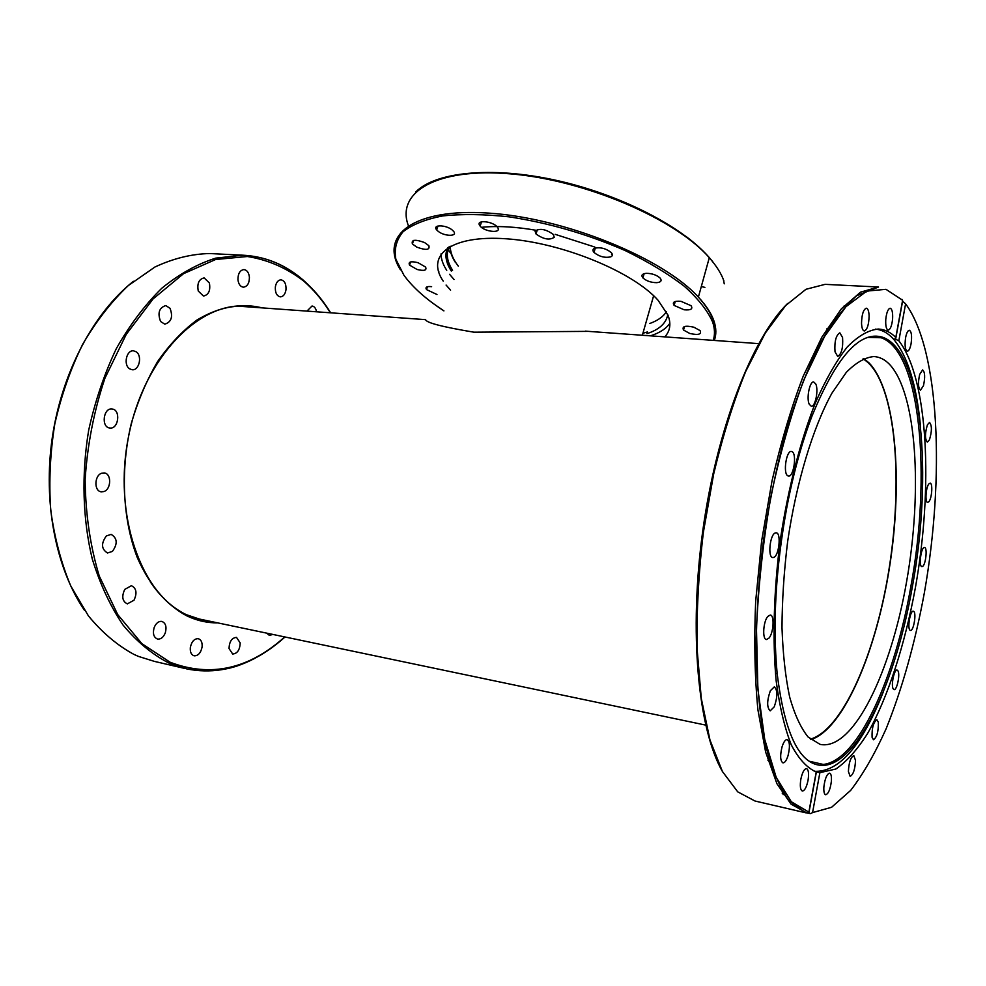 <?xml version="1.0" encoding="UTF-8"?>
<svg xmlns="http://www.w3.org/2000/svg" width="986" height="986" viewBox="0 0 986 986"><rect width="100%" height="100%" fill="white"/><g stroke="black" fill="none" stroke-linecap="round" stroke-linejoin="round"><path stroke-width="1.48" d="M588.359 331.37L473.859 332.183C442.172 326.871 426.1 322.693 425.644 319.649L238.464 306.178M863.046 358.855C868.148 361.948 872.733 366.989 876.788 373.965C898.468 412.062 901.66 498.694 887.375 579.041C873.14 659.326 841.563 730.047 810.393 739.167M649.786 323.494C657.613 320.672 663.147 316.765 666.413 311.773M450.294 246.229C450.232 252.49 452.907 259.145 458.33 266.183M133.689 654.297L138.607 656.466M272.765 634.417L269.412 635.44L266.713 633.148M240.19 642.909C239.869 649.91 237.367 653.607 232.671 654.014L229.023 648.517C229.344 641.516 231.846 637.806 236.517 637.387L240.19 642.909M202.093 647.013C200.824 652.942 198.174 655.875 194.143 655.826C191.247 654.852 189.978 652.079 190.335 647.494C191.604 641.566 194.242 638.632 198.248 638.682C201.169 639.643 202.45 642.428 202.093 647.013M165.303 632.827C163.466 637.289 160.903 639.372 157.6 639.076C153.717 637.474 152.559 633.653 154.136 627.626C155.985 623.189 158.536 621.106 161.803 621.402C165.71 622.992 166.88 626.8 165.303 632.827M134.022 600.191L127.342 603.888C122.326 601.361 121.463 596.518 124.778 589.381L131.397 585.709C136.425 588.223 137.3 593.054 134.022 600.191M112.416 551.408L107.511 552.986C101.311 549.153 100.929 543.471 106.352 535.928L111.159 534.387C117.383 538.183 117.802 543.853 112.416 551.408M103.801 491.583L101.275 491.829C93.83 491.262 94.299 475.19 101.841 473.194L104.257 472.947C111.714 473.514 111.319 489.463 103.801 491.583M109.791 427.998C100.942 427.357 103.308 407.563 112.047 409.017L112.219 409.03C121.031 409.843 118.566 429.477 109.84 427.998L109.791 427.998M129.671 368.85C123.127 365.042 126.454 349.747 133.578 350.843L136.093 351.755C142.576 355.675 139.211 370.847 132.087 369.725L129.671 368.85M160.595 321.498C157.403 313.08 159.116 307.768 165.747 305.574L170.023 308.298C173.179 316.728 171.428 322.015 164.785 324.172L160.595 321.498M198.26 291.03C196.953 283.5 198.913 279.124 204.127 277.892L209.377 282.97C210.659 290.488 208.687 294.851 203.461 296.059L198.26 291.03M237.946 279.642C237.983 273.529 239.98 270.176 243.961 269.572C247.018 270.065 248.829 272.604 249.409 277.165C249.372 283.278 247.35 286.618 243.357 287.197C240.337 286.716 238.538 284.19 237.946 279.642M275.353 286.914C276.179 282.403 278.064 280.036 281.01 279.814C284.621 280.702 286.285 284.017 285.989 289.773C285.176 294.296 283.278 296.663 280.307 296.872C276.721 295.985 275.069 292.669 275.353 286.914M306.954 311.108L312.032 306.005C314.349 306.35 315.853 308.273 316.555 311.798M883.37 691.716C862.047 745.835 839.037 772.371 814.337 771.311L814.214 771.286M912.444 586.3C896.41 678.75 859.472 761.623 824.678 765.321C800.768 767.182 784.905 736.419 777.104 673.044C772.531 623.152 775.748 568.121 786.729 507.938C793.311 473.6 801.729 442.997 811.971 416.129C836.498 356.427 860.1 330.137 882.778 337.298C922.465 351.139 932.941 475.585 912.444 586.3M809.124 761.192L823.261 764.433C858.042 760.798 894.931 678.208 910.941 586.004C931.4 475.609 920.862 351.521 881.188 337.754L867.803 337.385M875.42 329.114C882.014 329.755 888.016 333.058 893.439 339.024C907.366 355.589 916.327 384.035 920.308 424.374M863.699 358.559L869.073 362.922C895.793 390.604 903.016 479.245 889.902 564.793C876.924 650.341 843.979 728.999 810.936 739.623M820.032 744.331L808.126 737.035C800.829 728.025 794.679 714.702 789.663 697.065C785.46 677.135 782.909 654.001 781.997 627.675C782.12 600.018 783.993 571.325 787.641 541.585C796.331 482.24 812.969 427.443 831.962 393.118L846.321 372.351C855.947 362.601 865.141 357.339 873.929 356.55C879.648 356.883 884.886 359.533 889.643 364.475C916.943 393.895 922.551 491.324 906.639 581.444C891.011 671.589 854.049 749.409 821.239 744.59L820.032 744.331M913.591 611.308C916.709 612.577 913.652 631.323 910.472 630.411L910.214 630.325C907.046 629.204 910.115 610.272 913.295 611.209L913.591 611.308M898.036 670.961C900.23 674.818 896.866 690.52 894.031 689.596L893.119 688.746C890.888 684.974 894.29 669.112 897.112 670.073L898.036 670.961M878.292 722.159C878.588 731.304 876.985 737.158 873.485 739.759L872.08 737.355C871.772 728.198 873.362 722.307 876.874 719.706L878.292 722.159M855.528 760.416C855.059 769.437 853.26 774.737 850.129 776.327L848.404 771.52C848.872 762.474 850.672 757.149 853.802 755.572L855.528 760.416M831.383 781.183C830.311 789.404 828.388 793.927 825.652 794.741C824.185 794.174 823.593 791.499 823.889 786.729C824.986 778.472 826.884 773.948 829.62 773.147C831.099 773.727 831.691 776.401 831.383 781.183M808.027 780.431C806.548 787.235 804.662 790.76 802.345 791.043C800.324 789.959 799.819 785.99 800.854 779.162C802.333 772.358 804.231 768.833 806.511 768.575C808.557 769.659 809.062 773.616 808.027 780.431M788.048 755.596C786.471 760.489 784.77 762.917 782.921 762.881C780.234 760.933 779.951 755.572 782.071 746.796C783.648 741.94 785.337 739.537 787.161 739.574C789.848 741.521 790.143 746.87 788.048 755.596M774.244 706.826L770.189 710.857C766.8 707.566 766.849 700.873 770.325 690.792L774.33 686.835C777.707 690.114 777.683 696.769 774.244 706.826M768.994 638.09L766.467 639.544C762.129 639.532 763.176 621.451 767.823 616.41L770.288 615.03C774.626 615.067 773.616 632.938 768.994 638.09M773.616 557.447L772.802 557.546C767.465 557.608 769.98 534.018 775.44 532.908L776.179 532.822C781.504 532.797 779.063 556.092 773.616 557.447M787.715 475.77C782.884 473.243 786.36 450.331 791.401 451.44L792.276 451.773C797.033 454.534 793.545 477.138 788.529 476.065L787.715 475.77M809.247 404.272C806.24 398.369 809.703 381.138 813.709 381.976L815.792 384.022C818.737 390.037 815.299 407.033 811.281 406.232L809.247 404.272M835.006 351.792C834.353 341.55 835.955 335.228 839.85 332.824L842.574 337.557C843.215 347.762 841.588 354.048 837.706 356.427L835.006 351.792M861.53 323.186C861.789 314.485 863.391 309.481 866.3 308.187C867.976 308.544 868.912 311.157 869.11 316.038C868.851 324.702 867.249 329.681 864.328 330.963C862.688 330.63 861.752 328.042 861.53 323.186M885.785 319.242C886.562 312.525 888.016 308.852 890.148 308.236C892.133 308.963 892.934 312.587 892.589 319.131C891.812 325.848 890.358 329.509 888.213 330.113C886.254 329.423 885.44 325.799 885.785 319.242M905.604 337.668C906.553 332.948 907.798 330.483 909.314 330.248C911.532 331.53 912.112 336.053 911.064 343.818C910.115 348.539 908.87 351.016 907.342 351.25C905.136 349.993 904.556 345.457 905.604 337.668M919.679 374.384L922.613 369.923C924.991 371.969 925.287 377.219 923.475 385.662L920.53 390.16C918.151 388.127 917.867 382.864 919.679 374.384M927.456 424.719L929.539 422.464C932.041 425.496 932.004 431.289 929.441 439.818L927.321 442.11C924.831 439.066 924.868 433.273 927.456 424.719M928.837 483.941L930.081 483.152C932.904 482.93 931.992 498.004 928.972 501.591L927.69 502.416C924.868 502.663 925.792 487.441 928.837 483.941M924.067 547.563L924.511 547.489C927.703 547.353 925.694 565.422 922.391 566.519L921.922 566.605C918.705 566.765 920.764 548.524 924.067 547.563M902.449 301.149L905.604 303.811L898.838 340.786C928.294 378.23 933.274 487.392 915.427 587.508C904.914 644.573 888.053 697.188 867.754 733.202C857.364 749.643 846.715 761.586 835.832 769.031L819.871 772.667L812.563 812.6L810.591 813.598L808.187 813.203M805.685 812.784L754.968 801.002L737.725 791.844L722.43 771.508L709.982 740.067L701.28 698.396L697.028 648.159C696.523 611.172 698.618 572.669 703.314 532.637L713.679 473.958C722.713 436.182 733.374 402.041 745.662 371.537L765.235 333.145L785.694 305.512L805.956 289.292L825.109 284.35L878.538 287.025L860.581 292.139L841.428 308.754L821.954 337.002L803.171 376.27C791.302 407.44 780.912 442.332 772.013 480.934L761.636 540.858L755.67 601.275C753.982 640.69 754.734 676.852 757.901 709.735L765.617 751.998L776.943 783.747L791.068 804.145L807.115 813.117L808.865 812.144L816.223 771.952L819.871 772.667M898.838 340.786L894.844 338.876L895.806 337.434L902.621 300.237L901.98 299.387M816.223 771.952C807.004 767.946 798.697 758.937 791.314 744.935C784.671 728.087 779.618 706.789 776.179 681.055C772.346 639.815 773.739 590.355 780.37 539.453C788.048 488.736 800.324 441.136 815.299 403.052C825.639 379.635 836.288 360.95 847.245 346.986C858.116 335.98 868.481 329.99 878.366 329.041C884.701 329.361 890.518 332.159 895.806 337.434M447.743 249.47L451.132 253.599M449.973 246.401C449.973 251.368 451.711 256.594 455.199 262.103M446.744 270.349C442.985 264.581 441.087 259.096 441.025 253.907M481.439 227.322C497.462 225.683 516.023 226.731 537.124 230.465M555.155 234.335L594.804 247.042M611.554 254.351L612.38 254.745M443.244 281.158C425.459 255.399 450.688 234.767 506.323 238.797C561.724 242.519 632.753 271.692 658.032 300.212L668.015 315.249C671.256 323.79 670.184 331 664.798 336.867M479.603 225.326C475.807 219.582 492.667 221.123 497.24 226.965L497.844 227.828C501.455 233.571 484.619 231.895 480.145 226.102L479.603 225.326M438.104 231.254L436.687 229.898C431.88 224.549 445.758 224.549 452.155 229.96L453.498 231.242C458.33 236.64 444.501 236.615 438.104 231.254M416.745 247.116L412.419 243.961C411.162 239.623 415.217 239.154 424.572 242.556L428.848 245.674C430.118 250.025 426.075 250.506 416.745 247.116M417.066 269.474L409.547 265.098C408.044 261.783 410.879 260.97 418.052 262.695L425.558 267.046C427.074 270.386 424.251 271.199 417.066 269.474M436.995 294.518L426.519 289.588C425.077 287.148 426.778 286.174 431.621 286.667M693.885 327.204L700.06 330.593C701.81 334.402 698.359 335.363 689.732 333.453L683.532 330.051C681.794 326.255 685.245 325.306 693.885 327.204M681.006 301.334L691.05 305.685C693.158 308.988 690.853 310.356 684.148 309.789L674.128 305.413C672.033 302.147 674.325 300.792 681.006 301.334M646.212 273.319C651.931 273.368 656.553 274.946 660.102 278.052C662.124 280.677 661.002 282.218 656.762 282.674C651.043 282.6 646.422 281.022 642.909 277.916C640.925 275.34 642.022 273.812 646.212 273.319M594.435 248.287C600.326 246.956 605.946 248.398 611.295 252.613C612.873 254.474 612.713 255.879 610.827 256.828C604.886 258.122 599.278 256.656 594.003 252.441C592.475 250.629 592.611 249.248 594.435 248.287M535.078 231.205C539.625 227.988 545.702 229.06 553.294 234.421L554.255 237.269C549.584 240.436 543.508 239.327 536.027 233.978L535.078 231.205M724.254 283.82L723.354 279.482M448.827 247.067L450.084 248.645M437.303 228.049L436.095 227.076M704.891 287.37L701.305 286.556M669.851 323.297C666.055 328.782 659.585 332.96 650.427 335.832M454.041 279.494L449.567 274.305M450.59 290.192L446.091 285.053M184.419 668.36L154.383 661.384L138.558 656.442M309.247 285.693L303.109 279.999C285.447 264.667 265.394 256.397 242.926 255.201L215.786 258.122C197.348 263.94 179.353 273.972 161.803 288.232C144.893 304.834 129.721 324.973 116.311 348.65C104.257 374.002 95.038 401.253 88.654 430.377C81.345 474.66 82.688 519.363 92.277 558.988C100.067 584.23 110.346 606.279 123.114 625.136C137.017 641.812 152.288 654.457 168.951 663.073L186.761 668.902C210.043 673.586 232.77 670.036 254.955 658.266M284.732 636.919C248.817 669.198 210.61 677.641 170.097 662.235L141.935 643.71L117.728 614.598L99.266 576.046C90.231 546.256 85.523 514.063 85.129 479.479C87.421 444.501 94.027 410.743 104.947 378.205L126.233 334.377L153.089 298.918L183.569 273.664L215.626 259.503L247.35 256.508C267.81 259.762 286.544 267.909 303.577 280.936C313.721 289.761 322.656 300.385 330.396 312.796M185.96 614.5C172.439 607.869 160.558 597.011 150.34 581.95M187.574 327.5C206.85 312.155 226.386 305.056 246.155 306.202L255.399 307.398M262.251 307.891C240.966 302.64 219.188 306.683 196.929 320.043C182.644 330.68 169.543 344.521 157.612 361.566C146.68 380.214 137.917 400.809 131.323 423.376C120.218 469.484 122.56 518.944 137.14 557.201C149.083 584.723 166.314 604.788 186.403 615.658C196.559 620.564 207.011 622.979 217.783 622.893M211.053 621.488L203.498 620.44L186.231 614.635M134.182 654.531C117.507 645.547 102.261 632.667 88.432 615.905L70.745 585.955C61.132 562.895 54.452 537.567 50.693 509.959C48.795 481.55 50.163 452.882 54.797 423.955C61.268 395.522 70.561 368.974 82.664 344.299C96.135 321.263 111.344 301.679 128.303 285.558L154.95 266.996C173.351 258.418 191.617 253.932 209.759 253.538L211.941 253.649M787.641 303.478C752.675 337.274 717.068 427.85 702.87 530.098C688.622 632.334 698.15 729.578 722.615 771.853M784.819 793.533L783.167 794.605M905.604 303.811C939.769 350.313 944.822 477.261 924.313 593.054C914.959 643.353 902.239 688.548 886.167 728.666C875.063 753.427 863.243 773.998 850.708 790.365L831.58 807.287L812.563 812.6M808.865 812.144L791.302 801.729L776.204 777.387L764.717 739.352L757.877 689.054L756.484 629.204C758.357 585.721 763.115 541.696 770.769 497.141C779.914 453.782 790.969 414.65 803.923 379.721L824.555 336.485L845.963 306.695L866.793 291.092L885.958 289.317L902.621 300.237M782.169 793.089L783.821 792.017M647.383 331.937L642.921 333.293M447.57 247.868C444.538 254.758 445.783 262.473 451.305 271.039M452.574 270.226C447.028 261.598 445.869 253.821 449.098 246.907M646.89 333.675C659.19 329.669 666.154 323.322 667.768 314.645M714.295 340.429C716.44 334.673 716.354 328.252 714.012 321.165C711.461 313.573 706.247 305.561 698.384 297.106C662.986 258.024 564.892 217.968 488.871 213.112C412.579 207.886 378.895 235.876 400.476 269.881M443.922 310.861C426.051 299.251 412.715 287.357 403.89 275.18L395.854 259.219C394.018 249.002 396.409 239.857 403.015 231.796C412.148 224.598 425.373 219.311 442.689 215.934C462.151 213.863 484.336 214.172 509.244 216.858C548.931 222.947 587.545 234.163 625.075 250.518C648.184 261.795 667.904 273.689 684.235 286.199C698.137 298.696 707.603 310.639 712.631 322.015C714.875 328.72 715.072 334.833 713.223 340.355M408.352 225.597C395.83 192.492 436.256 167.337 511.068 173.918C585.672 180.179 675.977 219.163 709.291 257.74C716.44 265.838 721.321 273.603 723.934 281.035M438.869 271.742L438.388 271.101M714.862 264.581C708.108 255.164 698.347 245.674 685.578 236.098M585.314 331.148L759.171 343.67M194.402 618L706.161 725.203M653.632 295.726L642.354 335.252M330.667 312.808C322.878 300.237 313.868 289.465 303.626 280.492L288.208 269.178C274.367 260.735 259.269 256.077 242.926 255.201L209.759 253.538M203.498 620.44L186.329 614.746C141.097 594.348 112.65 514.482 128.673 435.948C144.042 357.203 199.332 301.741 246.155 306.202M186.761 668.902C208.12 672.403 226.99 670.628 243.394 663.578C258.172 657.6 272.037 648.726 285.003 636.981M84.488 610.346C55.82 568.244 42.731 502.047 52.394 436.847C62.192 371.66 93.916 312.673 133.393 281.306M777.104 673.044L775.501 674.153M881.188 337.754L882.778 337.298M821.239 744.59L820.204 744.368M824.678 765.321L823.261 764.433M811.971 416.129L810.751 414.675M844.25 305.623L846.838 305.771M808.803 813.29L816.371 772.001M902.584 301.235L895.584 339.455M878.538 287.025L856.723 295.652C843.24 307.915 830.619 324.69 818.848 346.012C806.967 370.49 795.985 399.17 785.916 432.053C776.623 466.797 769.092 503.291 763.312 541.548C758.727 579.928 756.324 616.977 756.077 652.695C757.1 686.774 760.12 716.958 765.124 743.247C770.879 766.455 778.657 785.423 788.43 800.139L805.845 812.834M829.275 328.683L827.02 328.535M770.128 760.674L767.897 760.181M782.564 793.681L784.19 792.584M452.512 270.374C446.67 261.857 445.401 254.105 448.716 247.129M433.211 303.478L443.922 310.886M713.963 340.404C715.922 334.809 715.836 328.56 713.704 321.67C711.276 313.967 706.173 305.783 698.384 297.106L709.291 257.74C682.263 226.114 618.949 193.959 554.933 180.056C490.818 166.116 435.467 172.131 415.87 191.839M436.687 229.898L437.981 225.979M412.419 243.961L413.59 240.436M409.547 265.098L410.595 261.943M426.519 289.588L427.456 286.704M537.419 229.491L536.027 233.978M595.334 247.967L594.003 252.441M644.141 273.652L642.921 277.916M675.237 301.494L674.128 305.413M684.518 326.514L683.532 330.051M481.525 221.825L480.145 226.102"/></g></svg>
